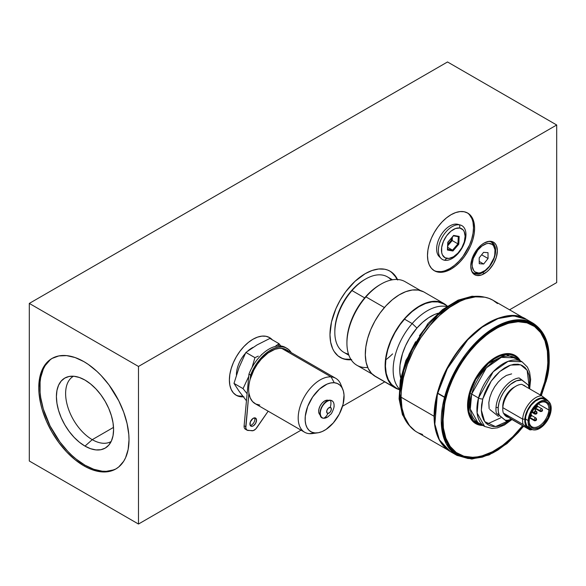 <?xml version="1.0" encoding="UTF-8"?>
<svg xmlns="http://www.w3.org/2000/svg" width="586" height="586" viewBox="0 0 586 586"><rect width="100%" height="100%" fill="white"/><g stroke="black" fill="none" stroke-linecap="round" stroke-linejoin="round"><path stroke-width="0.88" d="M52.535 358.156A63.815 36.845 -120 0 0 43.452 409.468A63.815 36.845 -120 0 0 84.992 465.196L83.886 465.833A63.815 36.845 60 0 1 42.199 409.599A63.815 36.845 60 0 1 51.978 358.464A63.815 36.845 60 0 1 83.886 361.621L75.089 357.541L66.621 355.621L58.82 355.929L51.978 358.464L49.004 360.536L46.367 363.122L42.199 369.722L39.636 378.014L38.764 387.676L38.984 392.913L40.705 403.922L42.199 409.599L46.367 421.019L51.978 432.153L58.82 442.577L66.621 451.901L75.089 459.754L83.886 465.833L88.31 468.133L92.691 469.913L101.158 471.84L108.959 471.525L115.794 468.998L118.768 466.925L123.683 461.27L125.58 457.739L128.144 449.447L129.015 439.778L128.795 434.548L127.067 423.532L123.683 412.141L118.768 400.809L108.959 384.877L101.158 375.56L96.99 371.429L88.31 364.426L83.886 361.621A63.815 36.845 60 0 1 125.58 417.862A63.815 36.845 60 0 1 115.794 468.998A63.815 36.845 60 0 1 83.886 465.833L84.992 465.196L93.789 469.283L102.257 471.203L106.264 471.327L113.618 469.899M73.484 376.234A37.672 21.755 -120 0 0 67.624 406.398A37.672 21.755 -120 0 0 92.258 439.661L84.992 446.107A40.427 23.345 60 0 1 57.655 406.984A40.427 23.345 60 0 1 68.972 376.505A40.427 23.345 60 0 1 84.992 380.08A40.427 23.345 60 0 1 110.241 412.192A40.427 23.345 60 0 1 108.666 445.265A40.427 23.345 60 0 1 84.992 446.107L92.258 439.661A37.672 21.755 60 0 1 67.646 406.457A37.672 21.755 60 0 1 73.418 376.271A37.672 21.755 60 0 1 73.484 376.234M113.516 427.384L92.258 439.661L113.516 427.384M271.215 339.177A33.307 19.228 120 0 0 269.033 337.309M243.3 396.832A33.307 19.228 -60 0 1 236.283 395.301A33.307 19.228 -60 0 1 231.177 368.609A33.307 19.228 -60 0 1 252.94 339.257A33.307 19.228 -60 0 1 269.589 337.609A33.307 19.228 -60 0 1 272.322 339.814M445.345 270.6L449.945 268.476L451.044 269.106A33.307 19.228 -60 0 1 434.387 270.761A33.307 19.228 -60 0 1 429.282 244.069A33.307 19.228 -60 0 1 451.044 214.718A33.307 19.228 -60 0 1 467.701 213.07A33.307 19.228 -60 0 1 472.807 239.755A33.307 19.228 -60 0 1 451.044 269.106L449.945 268.476A33.307 19.228 120 0 0 471.554 239.623A33.307 19.228 120 0 0 467.137 212.762M482.959 272.409A17.902 10.336 120 0 0 495.338 253.701A17.902 10.336 120 0 0 488.123 241.476A17.902 10.336 -60 0 1 491.91 242.296A17.902 10.336 -60 0 1 494.657 256.639A17.902 10.336 -60 0 1 482.959 272.409L482.373 272.072L482.959 272.409A17.902 10.336 -60 0 1 474.008 273.296A17.902 10.336 -60 0 1 471.408 270.432A17.902 10.336 120 0 0 482.959 272.409L484.058 273.779L482.959 272.409M484.058 243.087A18.796 10.856 -60 0 1 488.805 241.359A18.796 10.856 -60 0 1 497.133 253.672A18.796 10.856 -60 0 1 484.058 273.779A18.796 10.856 -60 0 1 471.642 271.076A18.796 10.856 -60 0 1 484.058 243.087L481.465 244.875L476.674 249.936L474.66 253.005L471.781 259.649L470.77 266.11L471.781 271.399L474.66 274.709L476.674 275.457L481.465 274.988L486.651 271.992L489.149 269.677L493.463 263.861L496.342 257.217L497.353 250.757L496.342 245.468L495.111 243.527L493.463 242.157L489.149 241.315L484.058 243.087M397.008 279.463A49.81 28.758 120 0 0 389.771 271.032M351.153 359.753A49.81 28.758 -60 0 1 340.298 357.482A49.81 28.758 -60 0 1 332.658 317.575A49.81 28.758 -60 0 1 365.195 273.684A49.81 28.758 -60 0 1 390.1 271.215A49.81 28.758 -60 0 1 397.498 279.485M29.3 461.006L138.479 524.038L301.05 430.175L138.479 524.038L138.479 366.455L556.7 124.994L556.7 282.584L509.549 309.804L556.7 282.584L556.7 124.994L138.479 366.455L29.3 303.416L447.521 61.962L556.7 124.994L447.521 61.962L29.3 303.416L138.479 366.455L138.479 524.038L29.3 461.006L29.3 303.416L29.3 461.006M342.546 406.223L384.716 381.874L342.546 406.223M342.195 358.302L344.971 359.079L351.058 359.321M397.074 279.617L395.601 276.863L391.763 272.453M339.968 357.292A49.81 28.758 120 0 0 350.889 359.335M436.856 271.443L440.928 271.604M433.845 270.424A33.307 19.228 120 0 0 449.945 268.476L454.538 265.297L458.955 261.202L463.028 256.338L469.525 245.08L471.701 239.125L473.041 233.243L473.495 227.676L473.041 222.636M471.701 218.307L469.525 214.864M238.751 395.99L242.824 396.151M235.74 394.964A33.307 19.228 120 0 0 242.772 396.151M272.519 340.041L269.589 337.609L266.022 336.283L261.949 336.122L257.532 337.126L252.94 339.257L248.347 342.436L243.923 346.531L239.857 351.395L236.283 356.837L233.353 362.653L231.177 368.609L229.837 374.483L229.39 380.05L229.837 385.097L231.177 389.426L233.353 392.869L236.283 395.301L239.857 396.619L243.923 396.781M451.044 269.106L455.637 265.934L460.054 261.832L464.127 256.968L467.701 251.526L470.624 245.717L472.807 239.755L474.147 233.88L474.594 228.313L474.147 223.273L472.807 218.944L470.624 215.494L467.701 213.07L464.127 211.744L460.054 211.583L455.637 212.586L451.044 214.718L446.451 217.889L442.027 221.991L437.962 226.855L434.387 232.298L431.457 238.106L429.282 244.069L427.941 249.944L427.494 255.511L427.941 260.558L429.282 264.879L431.457 268.329L434.387 270.761L437.962 272.08L442.027 272.241L446.451 271.237L451.044 269.106M397.733 279.998L394.481 274.849L390.1 271.215L387.544 270.014L384.768 269.238L378.673 268.996L372.066 270.498L365.195 273.684L354.977 281.339L345.63 291.835L340.298 299.973L335.917 308.661L331.493 322L329.977 334.687L330.658 342.224L332.658 348.699L334.137 351.454L337.976 355.87L342.854 358.683L345.63 359.46L351.717 359.701M111.164 441.485A37.672 21.755 60 0 1 111.098 441.529A37.672 21.755 60 0 1 92.258 439.661A37.672 21.755 -120 0 0 111.164 441.485M50.11 359.899L45.195 365.554L43.298 369.085L40.734 377.377L40.082 382.057L40.082 392.276L40.734 397.711L43.298 408.962L50.11 426.007L59.919 441.947L67.72 451.264L71.888 455.395L76.187 459.116L84.992 465.196A63.815 36.845 -120 0 0 116.343 468.668M84.992 446.107L79.41 442.254L74.048 437.273L69.104 431.369L64.775 424.762L61.222 417.708L58.578 410.478L56.952 403.344L56.403 396.59L56.952 390.466L58.578 385.214L61.222 381.032L64.775 378.08L69.104 376.476L74.048 376.278L79.41 377.494L84.992 380.08L90.566 383.94L95.928 388.914L100.873 394.817L105.202 401.425L108.762 408.479L111.399 415.708L113.032 422.843L113.581 429.597L113.032 435.72L111.399 440.972L108.762 445.155L105.202 448.107L100.873 449.711L95.928 449.909L90.566 448.693L84.992 446.107M476.982 249.526L477.788 250.134A16.232 9.369 -60 0 1 494.342 247.263A16.232 9.369 -60 0 1 489.457 266.22L485.23 270.373L480.762 272.666L478.645 272.995L475.07 271.955L473.737 270.622L472.257 266.601L472.162 264.059L473.276 258.404L477.788 250.134L482.014 245.988L486.483 243.695L488.599 243.366L492.174 244.406L493.507 245.739L494.987 249.761L494.738 255.064L493.961 257.95L489.457 266.22A16.232 9.369 -60 0 1 479.524 272.922A16.232 9.369 -60 0 1 472.184 265.898A16.232 9.369 -60 0 1 477.788 250.134L476.982 249.526M494.342 247.263L493.441 245.065A17.822 10.292 120 0 0 490.958 241.85M488.05 258.507L481.619 254.8L488.05 258.507L483.67 264.022L479.223 261.451L483.67 264.022L479.245 263.693L479.194 257.847L483.575 252.339L487.999 252.669L488.05 258.507L487.999 252.669L483.575 252.339L479.194 257.847L479.245 263.693L483.67 264.022L488.05 258.507M473.151 272.695A17.822 10.292 120 0 0 477.172 273.244L479.524 272.922M460.34 225.017L457.842 224.335A18.84 10.878 120 0 0 457.227 224.196L459.71 224.87L459.768 228.042A16.73 9.662 -60 0 1 463.204 244.97A16.73 9.662 -60 0 1 446.825 258.389L444.62 260.25A19.506 11.259 120 0 0 463.709 244.604A19.506 11.259 120 0 0 459.71 224.87L457.227 224.196A18.84 10.878 120 0 0 440.269 236.297A18.84 10.878 120 0 0 439.214 256.587L441.06 258.411A19.506 11.259 -60 0 1 442.144 237.403A19.506 11.259 -60 0 1 459.71 224.87A19.506 11.259 -60 0 1 460.34 225.017A19.506 11.259 -60 0 1 463.497 245.095A19.506 11.259 -60 0 1 444.62 260.25A19.506 11.259 -60 0 1 441.06 258.411M459.71 224.87A19.506 11.259 120 0 0 440.621 240.516A19.506 11.259 120 0 0 444.62 260.25L446.825 258.389A16.73 9.662 -60 0 1 443.39 241.461A16.73 9.662 -60 0 1 459.768 228.042L459.71 224.87M459.768 228.042L463.065 229.866L464.178 231.573L465.13 236.239L464.273 241.974L461.753 247.893L457.937 253.101L453.418 256.807L448.883 258.441L445.016 257.752L442.415 254.859L441.719 252.705L441.668 247.402L443.39 241.461L446.62 235.784L450.868 231.243L455.483 228.525L459.768 228.042M447.572 249.812L452.934 251.006L458.801 244.186L459.168 236.4L453.659 235.418L447.792 242.238L447.433 250.032L452.934 251.006L458.801 244.186L459.168 236.4L453.659 235.418L447.792 242.238L447.44 249.248M451.777 240.355L452.216 240.553L447.807 245.68L452.216 240.553L451.777 240.355M451.352 240.223L451.447 238.187L451.352 240.223L447.865 244.267L451.352 240.223M452.377 237.103L452.216 240.553L452.377 237.103M452.524 250.149L457.937 243.857L458.801 244.186L457.937 243.857L458.274 236.693L457.937 243.857L452.216 240.553L457.937 243.857L452.524 250.149L447.726 247.38L452.524 250.149L447.638 249.284L452.824 250.508M458.713 236.693L453.476 235.821M453.615 235.631L453.19 235.77M246.113 400.348L239.191 391.375L233.997 383.398L243.036 388.621L248.735 376.439L243.036 388.621L247.109 393.755L243.036 388.621L233.997 383.398L239.095 367.393L245.893 352.435L254.939 357.658L252.068 367.415L254.939 357.658L245.893 352.435L257.042 344.934L269.912 338.422L278.958 343.645L275.054 346.502L278.958 343.645L278.599 345.923L278.958 343.645L269.912 338.422M258.301 356.112L254.939 357.658L258.301 356.112M262.169 354.222L261.576 354.523L262.169 354.222M280.833 345.967L278.958 343.645L280.833 345.967M327.852 413.394A3.311 1.912 -60 0 1 326.973 410.207A3.311 1.912 -60 0 1 330.174 407.358A9.339 7.354 -85.4 0 0 330.607 400.436A9.75 5.633 120 0 0 321.201 408.838A9.75 5.633 120 0 0 323.772 418.214A9.339 7.354 -85.4 0 0 327.852 413.394A9.339 7.354 94.6 0 1 323.772 418.214A9.75 5.633 -60 0 1 321.201 408.838A9.75 5.633 -60 0 1 330.607 400.436L330.607 400.436A9.75 5.633 -60 0 1 334.013 406.53A9.75 5.633 120 0 0 330.607 400.436A9.339 7.354 94.6 0 1 330.174 407.358A3.311 1.912 -60 0 1 331.046 410.537A3.311 1.912 -60 0 1 327.852 413.394L329.632 412.625L330.782 411.123L331.346 408.838L330.548 407.446L328.394 408.12L326.973 410.207L326.754 412.39L327.852 413.394M330.394 400.223C332.892 400.597 334.115 402.443 334.079 405.754C334.547 407.072 331.713 413.943 330.753 414.199L327.545 417.071L323.648 418.236C315.407 418.052 322.703 399.037 330.394 400.223L330.152 400.406A9.537 5.508 120 0 0 322 406.428A9.537 5.508 120 0 0 321.011 416.434M328.512 416.375A9.75 5.633 -60 0 1 323.772 418.214A9.75 5.633 120 0 0 328.512 416.375M253.079 347.366A21.792 12.584 120 0 0 247.607 351.153M245.431 353.336A21.792 12.584 120 0 0 236.429 374.989M247.021 430.161A6.226 3.597 -60 0 0 247.951 430.446L253.225 430.629L255.76 428.974L268.168 411.189L256.88 427.612A6.226 3.597 -60 0 1 252.031 430.776L246.948 430.117L245.805 428.168L248.918 393.067A31.131 17.976 120 0 0 255.115 403.659L304.639 432.248A31.131 17.976 -60 0 1 302.706 399.974A31.131 17.976 -60 0 1 331.112 376.915L281.588 348.326A31.131 17.976 120 0 0 250.222 379.127A31.131 17.976 120 0 0 248.918 393.067L245.761 426.718L244.113 425.766A6.226 3.597 120 0 0 245.373 429.208L247.021 430.161A6.226 3.597 -60 0 1 245.761 426.718L244.113 425.766L248.955 374.11L250.603 375.069L250.222 379.127L250.603 375.069L253.225 369.283L260.345 358.786L264.579 354.479L269.047 351.021L273.574 348.545L277.991 347.161L282.13 346.905A32.684 18.869 -60 0 1 287.023 348.392A32.684 18.869 -60 0 1 291.227 352.618M342.795 389.309L340.766 384.35A31.131 17.976 120 0 0 331.112 376.915L334.254 382.731A27.535 15.895 -60 0 1 342.795 389.309A27.535 15.895 -60 0 1 338.378 415.782A27.535 15.895 -60 0 1 317.663 432.849A27.535 15.895 -60 0 1 314.96 432.929L318.447 432.717L322.168 431.545L325.984 429.465L333.309 422.916L339.316 414.075L343.081 404.281L344.033 395.03L343.389 391.06L342.026 387.727L339.99 385.17L337.368 383.486L334.254 382.731L330.768 382.951L327.047 384.116L319.473 389.111L312.675 396.956L307.694 406.457L305.291 416.17L305.189 420.631L305.826 424.608L307.196 427.941L309.225 430.498L311.847 432.182L314.96 432.929L309.298 433.662L314.96 432.929A27.535 15.895 -60 0 1 307.694 406.457A27.535 15.895 -60 0 1 334.254 382.731L331.112 376.915A31.131 17.976 120 0 0 301.087 403.739A31.131 17.976 120 0 0 309.298 433.662A31.131 17.976 -60 0 1 304.639 432.248M320.71 415.262L319.289 413.972L318.681 411.738L318.974 408.918L320.117 405.93L321.956 403.227L324.19 401.227L326.49 400.238L328.578 400.436A8.402 4.849 120 0 0 327.552 400.172L328.211 400.553L327.552 400.172A8.402 4.849 120 0 0 319.985 406.193A8.402 4.849 120 0 0 320.183 414.969M250.222 425.399A4.666 2.696 120 0 0 253.914 422.491A4.666 2.696 120 0 0 254.588 417.84M251.599 426.352L250.361 425.641L251.599 426.352A4.666 2.696 -60 0 1 250.896 426.139A4.666 2.696 -60 0 1 250.61 421.297A4.666 2.696 -60 0 1 254.866 417.84A4.666 2.696 -60 0 1 255.569 418.052A4.666 2.696 -60 0 1 255.855 422.894A4.666 2.696 -60 0 1 251.599 426.352L253.467 425.766L255.723 423.158L256.529 419.928L255.393 417.965L252.998 418.426L250.361 421.861L250.046 424.938L251.599 426.352M287.023 348.392L285.375 347.439A32.684 18.869 120 0 0 280.482 345.952L285.829 347.791L288.942 349.798L291.352 352.831M288.539 351.527L283.565 348.648L279.485 348.318L275.002 349.278L267.97 353.036L261.224 359.203L257.217 364.36L253.826 370.074L250.222 379.127M250.603 375.069A32.684 18.869 -60 0 1 282.13 346.905L280.482 345.952A32.684 18.869 120 0 0 248.955 374.11L250.603 375.069M248.918 393.067L250.207 397.85L252.529 401.557L255.774 404.003L259.774 405.073M315.158 432.944A31.131 17.976 -60 0 1 309.298 433.662A31.131 17.976 120 0 0 312.353 433.567L317.663 432.849M335.771 378.329L286.246 349.739A31.131 17.976 120 0 0 281.588 348.326L331.112 376.915A31.131 17.976 -60 0 1 335.771 378.329A31.131 17.976 -60 0 1 341.631 387.09M409.717 425.985L402.245 412.822L399.908 393.477L403.783 370.572L412.94 348.047L437.771 315.129L459.578 300.325A3.113 2 -113.7 0 0 458.054 300.157A3.113 2 66.3 0 1 459.578 300.325A75.491 43.584 120 0 0 407.358 360.185A75.491 43.584 120 0 0 409.717 425.985M460.728 300.992L459.578 300.325L460.728 300.992M399.879 392.232L401.066 380.043L404.179 367.232L409.087 354.296L415.613 341.726M419.4 335.734L427.861 324.615M432.439 319.597L442.1 310.888L452.106 304.222M484.131 297.08A75.491 43.584 120 0 0 459.578 300.325L471.225 296.765L484.131 297.08M457.153 301.453A3.113 2 66.3 0 1 458.054 300.157L472.074 296.23L485.003 297.241M477.817 422.506L470.287 409.087L471.679 394.056A37.358 21.565 120 0 1 515.175 357.804L501.279 357.401L486.38 367.825L471.679 394.056A1.245 0.432 14.9 0 0 469.972 393.675L475.707 379.589L488.328 363.481L505.967 354.508L519.159 360.104L517.628 358.302L514.054 355.761L509.776 354.53L504.956 354.64L499.77 356.098L494.43 358.844L489.127 362.778L484.08 367.744L479.48 373.546L475.495 379.97L472.287 386.767L469.972 393.675A1.245 0.432 -165.1 0 1 471.679 394.056A37.358 21.565 120 0 0 477.817 422.506L484.644 426.447A37.358 21.565 -60 0 1 478.498 397.997L471.679 394.056L478.498 397.997L477.114 413.027L484.644 426.447L492.035 428.461L497.463 427.831L504.385 425.026L511.966 419.532M510.369 419.957L495.529 426.601L484.666 421.612L481.318 410.127L482.769 398.941A3.113 1.077 -165.1 0 1 478.498 397.997A3.113 1.077 14.9 0 0 482.769 398.941L481.589 404.926L481.333 410.552L482.007 415.591L483.582 419.854L485.999 423.173L489.163 425.421L492.965 426.52L497.243 426.418L501.843 425.128L506.582 422.689L510.369 419.957M469.76 393.711L469.283 393.433L469.76 393.711A38.91 22.466 -60 0 1 515.072 355.951A38.91 22.466 -60 0 1 519.745 360.441L517.804 358.046L514.208 355.49L509.893 354.244L505.029 354.362L499.807 355.827L494.416 358.595L489.076 362.558L483.992 367.569L479.348 373.421L475.334 379.896L472.096 386.745L469.76 393.711L468.426 400.516L468.126 406.904L468.888 412.632L470.683 417.474L473.429 421.246L477.026 423.803L482.388 425.143A38.91 22.466 -60 0 1 476.162 423.348A38.91 22.466 -60 0 1 469.76 393.711M475.121 422.748L470.902 418.953A38.91 22.466 120 0 0 475.063 422.711A38.91 22.466 120 0 0 475.612 423.011M533.853 325.582L537.12 328.343L540.732 332.782A74.708 43.137 120 0 0 532.418 324.637M545.258 381.852L544.782 381.574L545.258 381.852L540.761 395.264A74.708 43.137 -60 0 0 545.258 381.852A74.708 43.137 -60 0 0 532.974 324.944A74.708 43.137 -60 0 0 445.975 397.447L450.451 384.079L456.67 370.923L464.383 358.486L473.29 347.249L483.062 337.646L493.317 330.035L503.652 324.717L513.688 321.89L523.027 321.677L531.304 324.065L538.219 328.98L543.493 336.225L546.928 345.52L548.393 356.515L547.829 368.784L545.258 381.852M437.654 393.096L445.353 397.542L442.752 410.771L442.181 423.195L442.664 428.945L445.155 439.266L449.587 447.682L452.48 451.073L459.483 456.047L467.87 458.472L472.484 458.692L482.337 457.146L492.701 453L497.954 450.004L508.333 442.298L518.222 432.571L523.532 426.212L507.696 442.84L488.841 454.824L470.148 458.662L455.219 453.454L446.056 441.492L442.386 426.425L445.353 397.542L444.503 397.352L441.668 428.051L446.224 443.778L457.043 455.439A76.268 44.031 -60 0 1 444.503 397.352L437.676 393.411A76.268 44.031 120 0 0 450.224 451.506L439.397 439.837L434.849 424.11L437.486 393.191L442.188 379.56L445.126 372.843L452.209 359.826L456.289 353.651L460.662 347.784L470.17 337.177L480.352 328.424L485.582 324.842M541.347 395.601L545.947 381.493M455.842 453.908L453.784 453.205M437.581 393.353L434.424 416.331M434.504 412.669L436.101 399.777M437.676 393.411L447.308 368.762L467.694 339.865L482.153 327.178L498.115 318.572L513.585 315.847L526.484 319.407A76.268 44.031 120 0 0 437.676 393.411M444.503 397.352A76.268 44.031 -60 0 1 533.311 323.34L520.405 319.788L504.934 322.512L488.973 331.119L474.513 343.799L454.128 372.703L444.503 397.352M445.353 397.542C448.686 377.794 476.462 327.823 513.915 321.047C550.862 316.14 553.25 361.372 545.881 381.75L548.481 368.521L549.053 356.098L547.573 344.971L544.094 335.558L538.754 328.219L531.751 323.245L523.364 320.828L513.915 321.047L503.755 323.904L493.287 329.288L482.901 336.994L473.012 346.722L463.987 358.097L456.179 370.689L449.887 384.006L445.353 397.542M523.056 425.934L517.943 432.043L508.172 441.654L497.924 449.257L492.738 452.216L482.505 456.311L477.546 457.402L468.214 457.622L463.914 456.743L459.929 455.227L453.015 450.312L447.741 443.067L444.305 433.772L443.316 428.461L442.87 416.778L443.404 410.515L445.975 397.447A74.708 43.137 -60 0 0 458.259 454.348A74.708 43.137 -60 0 0 523.056 425.934M457.717 454.025A74.708 43.137 120 0 0 468.932 457.153L462.815 456.113M515.072 355.951L513.973 355.314A38.91 22.466 120 0 0 508.633 353.592L514.039 355.35M529.246 387.265L529.715 380.182L529.041 375.143L527.466 370.879L525.049 367.561L521.884 365.305L518.083 364.214L513.805 364.309L509.205 365.605L504.465 368.045L499.77 371.531L495.287 375.934L491.207 381.083L487.669 386.782L484.82 392.81L482.769 398.941L491.207 381.083L499.843 371.465L510.611 365.093L520.639 364.8L527.151 370.308L529.246 387.265M489.149 408.654L488.812 402.611L489.845 397.323L491.844 391.917L494.701 386.723L498.225 382.057L502.195 378.226L506.377 375.45L511.637 373.883M498.466 416.419L489.815 409.504M515.175 357.804L522.001 361.745L508.106 361.335L493.2 371.766L478.498 397.997A37.358 21.565 -60 0 1 522.001 361.745L527.393 367.063L529.576 372.059L530.638 379.325L529.671 388.862M481.802 424.806L473.173 420.543L468.998 411.98L469.972 393.675L468.639 400.428L468.346 406.765L469.108 412.441L470.88 417.247L473.605 420.99L477.18 423.532L481.802 424.806M487.039 424.096L500.693 417.847M392.481 279.778L387.427 276.863A43.584 25.161 120 0 0 352.003 290.568L364.675 297.878L352.003 290.568A43.584 25.161 -60 0 1 365.635 279.024A43.584 25.161 -60 0 1 391.243 280.02M365.635 279.024L364.536 279.654A42.024 24.26 120 0 0 351.388 290.788L352.003 290.568L351.388 290.788A42.024 24.26 120 0 0 334.826 331.127A42.024 24.26 120 0 0 334.826 331.749M348.487 354.069A43.584 25.161 -60 0 1 334.826 332.394A43.584 25.161 -60 0 1 352.003 290.568A43.584 25.161 120 0 0 343.85 352.347L348.904 355.263M412.178 323.575L416.939 328.057A43.584 25.161 -60 0 1 438.152 313.224L434.592 314.492L428.549 317.751L422.594 322.329L416.939 328.057L412.178 323.575A48.25 27.857 -60 0 1 446.649 306.573A48.25 27.857 120 0 0 412.178 323.575L404.472 319.128L412.178 323.575A48.25 27.857 120 0 0 399.191 388.782A48.25 27.857 -60 0 1 412.178 323.575M420.514 290.575L405.175 281.712A48.25 27.857 120 0 0 365.95 296.89L384.416 307.547L365.95 296.89A48.25 27.857 -60 0 1 381.047 284.107L379.948 284.737A46.697 26.956 120 0 0 365.334 297.109L365.95 296.89L365.334 297.109A46.697 26.956 120 0 0 346.927 341.924A46.697 26.956 120 0 0 346.934 342.554M392.591 353.907A48.25 27.857 -60 0 1 385.778 359.782M367.737 367.459A48.25 27.857 -60 0 1 346.927 343.198A48.25 27.857 -60 0 1 365.95 296.89A48.25 27.857 120 0 0 356.925 365.283L372.264 374.146M400.707 378.095A43.584 25.161 -60 0 1 416.939 328.057L409.504 338.29L405.519 345.835L402.501 353.622L400.018 365.1L399.82 372.183L400.809 378.497M496.357 413.145L499.279 415.24A22.1 12.76 -60 0 1 498.21 407.548L496.012 407.431A23.66 13.661 120 0 0 496.357 413.145L506.238 421.041A23.66 13.661 120 0 0 511.666 419.356A23.66 13.661 -60 0 1 506.238 421.041L499.279 415.24L498.32 411.716L498.21 407.548L499.06 402.575L500.854 397.44L503.491 392.481L506.795 388.02L510.553 384.335L516.493 380.79L522.045 380.043L528.272 385.024A22.1 12.76 -60 0 1 529.246 388.613L528.272 385.024L519.115 377.948A23.66 13.661 120 0 0 496.012 407.431L498.21 407.548A22.1 12.76 -60 0 1 522.045 380.043L519.115 377.948A23.66 13.661 -60 0 0 496.012 407.431A23.66 13.661 -60 0 0 496.357 413.145M514.735 386.914L510.465 389.924L506.7 394.481L504.011 399.901L502.81 405.351A15.566 8.988 120 0 0 502.788 407.102L502.81 405.351A15.566 8.988 120 0 1 514.318 387.126M528.997 385.844A23.66 13.661 -60 0 1 529.378 388.694A23.66 13.661 120 0 0 528.997 385.844L528.272 385.024L528.997 385.844M511.541 419.283A22.1 12.76 -60 0 1 505.513 420.221L507.688 420.265L511.541 419.283M526.668 427.077L527.612 427.817A17.119 9.881 -60 0 1 524.829 419.217L522.631 419.107A18.679 10.782 120 0 0 523.122 424.469L526.668 427.077M522.968 384.995A17.902 10.336 -60 0 1 525.591 386.504M502.825 407.666A18.679 10.782 -60 0 1 515.98 386.152A18.679 10.782 -60 0 1 521.862 384.35A18.679 10.782 120 0 0 502.825 407.666A18.679 10.782 120 0 0 503.308 413.035L523.122 424.469A18.679 10.782 -60 0 1 522.631 419.107L502.825 407.666L522.631 419.107A18.679 10.782 -60 0 1 541.669 395.792L521.862 384.35L541.669 395.792A18.679 10.782 120 0 0 522.631 419.107L524.829 419.217A17.119 9.881 -60 0 1 533.245 402.245A17.119 9.881 -60 0 1 546.167 399.132A17.119 9.881 -60 0 1 547.61 400.795L541.669 395.792L546.167 399.132L543.508 397.945L541.947 397.857L536.754 399.571L533.245 402.245L528.66 407.973L525.657 414.756L524.858 421.942L526.272 426.33L529.905 429.89L508.523 417.32A17.902 10.336 -60 0 1 503.784 413.526L503.308 413.035A18.679 10.782 -60 0 1 502.773 409.028A18.679 10.782 -60 0 1 502.825 407.666L502.817 406.508L502.825 407.666M515.98 386.152L514.874 386.789A17.119 9.881 120 0 0 502.817 406.508A17.119 9.881 120 0 0 502.773 407.753L502.773 409.028M547.815 400.912L545.061 399.322A16.342 9.435 120 0 0 532.938 403.219A16.342 9.435 120 0 0 525.378 418.961L528.125 420.55A16.342 9.435 -60 0 1 535.692 404.809A16.342 9.435 -60 0 1 547.815 400.912A16.342 9.435 -60 0 1 551.155 409.577L550.664 404.684L548.496 401.373L546.877 400.48L542.878 400.385L538.38 402.523L534.08 406.574L529.392 414.822L528.125 420.55L528.154 423.151L529.51 427.333L532.41 429.648L534.307 429.978L536.41 429.743L540.9 427.604L545.2 423.553L547.068 420.997L549.888 415.306L551.155 409.577A16.342 9.435 -60 0 1 543.596 425.319A16.342 9.435 -60 0 1 531.473 429.216A16.342 9.435 -60 0 1 528.125 420.55L525.378 418.961A16.342 9.435 120 0 0 528.718 427.626L531.473 429.216M529.077 420.77A14.005 8.087 120 0 0 538.71 426.271A14.005 8.087 120 0 0 548.848 409.98L550.166 410.053A14.943 8.629 -60 0 1 539.179 427.516A14.943 8.629 -60 0 1 529.077 421.166A14.943 8.629 -60 0 1 529.114 420.074A14.943 8.629 -60 0 1 539.64 402.86A14.943 8.629 -60 0 1 550.166 410.053L548.848 409.98A14.005 8.087 -60 0 1 542.365 423.473A14.005 8.087 -60 0 1 531.978 426.813A14.005 8.087 -60 0 1 529.077 420.77M538.182 403.82L548.848 409.98L538.182 403.82M539.303 403.065A14.005 8.087 -60 0 1 545.984 402.553A14.005 8.087 -60 0 1 548.848 409.98A14.005 8.087 120 0 0 539.303 403.065M533.114 412.222L531.78 411.453L533.114 412.222L532.322 411.584L534.344 408.457L535.436 410.032A1.868 1.077 -60 0 1 534.571 411.826A1.868 1.077 -60 0 1 533.187 412.273A1.868 1.077 -60 0 1 533.114 412.222L532.322 411.584A14.005 8.087 -60 0 1 534.344 408.457L535.135 409.094A1.868 1.077 -60 0 1 535.436 410.032L534.52 411.877L533.114 412.222M533.868 408.186L534.344 408.457L533.868 408.186M550.166 410.053L547.881 417.943L542.819 424.865L538.717 427.751L534.762 428.703L533.026 428.395L530.381 426.278L529.136 422.455L529.495 417.503L532.85 409.636L536.461 405.263L540.563 402.377L544.519 401.425L546.255 401.732L547.734 402.545L549.719 405.578L550.166 410.053M548.459 401.212A18.679 10.782 -60 0 1 548.511 401.388A18.679 10.782 120 0 0 548.459 401.212L546.635 399.513M532.227 429.582A18.679 10.782 -60 0 1 529.905 429.89A18.679 10.782 120 0 0 532.227 429.582M531.268 429.099A17.119 9.881 -60 0 1 527.612 427.817L529.905 429.89L510.098 418.455L503.308 413.035L523.122 424.469L527.612 427.817L531.297 429.106M504.832 414.368A17.119 9.881 120 0 0 506.48 415.686M529.656 428.058L526.755 425.744L525.4 421.561L525.796 416.148L527.876 410.325L531.334 404.985L535.633 400.934L540.124 398.795L542.226 398.561L545.097 399.344M530.601 413.972A1.553 0.901 -60 0 1 530.975 414.038L531.568 415.247A0.93 0.491 -175.8 0 1 531.297 415.562A0.93 0.491 4.2 0 0 531.568 415.247A0.93 0.491 -175.8 0 0 531.297 414.866A1.553 0.901 120 0 0 530.872 413.994A1.553 0.901 120 0 0 530.601 413.972M529.861 416.089A0.93 0.491 4.2 0 0 530.418 415.979L531.297 415.562L530.418 415.979A0.93 0.491 -175.8 0 1 529.861 416.089M530.608 416.331A1.553 0.901 120 0 0 531.216 415.269A1.553 0.901 -60 0 1 530.608 416.331M537.252 405.644A1.553 0.901 120 0 0 536.944 404.823A1.553 0.901 -60 0 1 537.252 405.644A0.93 0.491 -175.8 0 1 537.53 406.025A0.93 0.491 -175.8 0 1 537.259 406.34A0.93 0.491 4.2 0 0 537.53 406.025L536.937 404.823M535.077 406.699A0.93 0.491 4.2 0 0 536.38 406.757L537.259 406.34L536.38 406.757A0.93 0.491 -175.8 0 1 535.15 406.735M534.703 407.123L535.377 407.519A1.553 0.901 -60 0 1 535.062 406.713A1.553 0.901 120 0 0 535.487 407.563M537.259 406.34L536.688 406.142L536.483 407.072L537.259 406.34M536.776 412.251A1.553 0.901 120 0 0 536.351 411.379A1.553 0.901 120 0 0 535.238 411.863A1.553 0.901 120 0 0 534.586 413.298A0.93 0.491 4.2 0 0 535.897 413.364L536.776 412.947A0.93 0.491 4.2 0 0 537.047 412.632A0.93 0.491 -175.8 0 1 536.776 412.947L535.897 413.364A0.93 0.491 -175.8 0 1 534.586 413.298A1.553 0.901 -60 0 1 535.304 411.797A1.553 0.901 -60 0 1 536.454 411.431A1.553 0.901 -60 0 1 536.776 412.251A0.93 0.491 -175.8 0 1 537.047 412.632L536.454 411.431L535.274 410.742M531.685 411.628L534.586 413.298L531.685 411.628M531.429 412.119L534.901 414.126A1.553 0.901 -60 0 1 534.586 413.298A1.553 0.901 120 0 0 535.003 414.17M536.776 412.947L536.205 412.749L536 413.679L536.776 412.947M534.095 407.885L540.38 411.511A1.553 0.901 -60 0 1 540.065 410.683L534.447 407.438L540.065 410.683A1.553 0.901 -60 0 1 540.783 409.189A1.553 0.901 -60 0 1 541.94 408.816A1.553 0.901 -60 0 1 542.255 409.643A1.553 0.901 120 0 0 541.838 408.772A1.553 0.901 120 0 0 540.717 409.255A1.553 0.901 120 0 0 540.065 410.683A0.93 0.491 4.2 0 0 541.383 410.757L542.262 410.339A0.93 0.491 4.2 0 0 542.533 410.024A0.93 0.491 -175.8 0 1 542.262 410.339L541.383 410.757A0.93 0.491 -175.8 0 1 540.065 410.683A1.553 0.901 120 0 0 540.49 411.555M541.567 411.108A1.553 0.901 120 0 0 542.182 410.046A1.553 0.901 -60 0 1 541.567 411.108M542.255 409.643A0.93 0.491 -175.8 0 1 542.533 410.024L541.94 408.816L537.494 406.252M536.293 418.858A1.553 0.901 120 0 0 535.875 417.986A1.553 0.901 120 0 0 534.762 418.47A1.553 0.901 120 0 0 534.102 419.906A0.93 0.491 4.2 0 0 535.421 419.972L536.3 419.554A0.93 0.491 4.2 0 0 536.571 419.239A0.93 0.491 -175.8 0 1 536.3 419.554L535.421 419.972A0.93 0.491 -175.8 0 1 534.102 419.906A1.553 0.901 -60 0 1 534.82 418.404A1.553 0.901 -60 0 1 535.978 418.038L536.571 419.239A0.93 0.491 -175.8 0 0 536.293 418.858M529.546 417.276L534.102 419.906L529.546 417.276M529.429 417.847L534.417 420.733A1.553 0.901 -60 0 1 534.102 419.906A1.553 0.901 120 0 0 534.527 420.777M536.3 419.554L535.729 419.356L535.523 420.287L536.3 419.554M443.924 303.548A48.719 28.128 -60 0 1 445.726 304.757A48.719 28.128 -60 0 1 447.059 305.899L443.404 303.262L440.848 302.171L435.156 301.27L428.864 302.068L422.213 304.552L415.467 308.617L408.867 314.103L402.685 320.813L397.154 328.475L392.481 336.804L388.848 345.469L386.401 354.156L385.222 362.514L385.361 370.227L386.819 376.996L389.536 382.57L393.411 386.723A48.719 28.128 -60 0 1 396.165 330.065A48.719 28.128 -60 0 1 443.924 303.548L424.118 292.114A48.719 28.128 120 0 0 376.351 318.623A48.719 28.128 120 0 0 373.597 375.289A48.719 28.128 120 0 0 375.399 376.49L395.206 387.932A48.719 28.128 -60 0 1 393.411 386.723L373.597 375.289L395.733 388.218L398.81 389.47A48.719 28.128 -60 0 1 395.206 387.932M399.132 389.653L395.425 387.514A48.25 27.857 -60 0 1 393.66 386.328A48.25 27.857 -60 0 1 396.385 330.211A48.25 27.857 -60 0 1 443.69 303.951L443.675 303.944M395.96 387.815L391.609 384.46L388.328 379.618L386.255 373.48L385.456 366.272L385.969 358.273L387.778 349.791L390.803 341.162L394.935 332.702L400.018 324.739L405.842 317.59L412.2 311.525L418.844 306.771L425.509 303.511L431.955 301.878L437.918 301.929L443.712 303.966M423.59 291.821L418.287 290.07L412.258 290.019L405.761 291.667L399.029 294.956L392.32 299.754L385.903 305.885L380.014 313.1L374.886 321.135L370.711 329.676L367.656 338.393L365.832 346.956L365.32 355.028L366.118 362.309L368.22 368.506L371.524 373.399L375.919 376.783M450.781 447.792A74.246 42.866 120 0 0 457.395 453.308L458.274 453.813A74.246 42.866 -60 0 1 445.851 438.16L450.187 446.437L456.26 452.517L463.841 456.186L472.631 457.285L477.378 456.86L482.3 455.783L492.467 451.74L502.751 445.294L512.75 436.717L522.595 425.67A74.246 42.866 -60 0 1 458.274 453.813M540.241 395.147L544.709 381.86L547.273 368.872L547.815 362.639L547.375 351.021L544.943 340.876A74.246 42.866 -60 0 1 540.299 395.001M483.325 425.465L478.659 424.879L474.638 422.938L471.415 419.708L469.115 415.32A39.379 22.737 -60 0 1 480.579 370.85A39.379 22.737 -60 0 1 515.087 355.416A39.379 22.737 -60 0 1 520.302 360.764L516.156 356.105L512.135 354.164L507.476 353.578L502.349 354.376L496.95 356.522L491.5 359.936L486.197 364.485L481.245 370L476.836 376.263L473.144 383.039L470.309 390.064L468.434 397.066L467.599 403.776L467.826 409.936L469.115 415.32A39.379 22.737 -60 0 0 475.707 423.619L475.634 423.583M518.339 358.61A39.379 22.737 120 0 0 514.64 355.167M482.952 425.465A39.379 22.737 -60 0 1 475.707 423.619M475.275 423.363A39.379 22.737 120 0 0 480.095 424.843M544.943 340.876L540.607 332.606L534.535 326.519L526.953 322.857L518.163 321.751L508.494 323.252L498.327 327.303L488.043 333.742L478.044 342.327L468.712 352.721L460.406 364.529L453.447 377.303L448.092 390.54L444.562 403.747L442.979 416.397L443.419 428.022L445.851 438.16A74.246 42.866 -60 0 1 467.46 354.325A74.246 42.866 -60 0 1 532.52 325.223A74.246 42.866 -60 0 1 544.943 340.876M532.52 325.223L531.641 324.717A74.246 42.866 120 0 0 523.554 321.743M517.812 316.264L508.509 315.891L498.415 318.183L487.911 323.054L482.637 326.402L472.294 334.752L462.544 345.037L458.01 350.787L449.858 363.225L443.163 376.505L438.189 390.122L436.409 396.89L434.351 410.032L434.329 421.891L436.167 432.138L439.778 440.782L442.95 445.309A76.114 43.943 -60 0 1 434.094 416.272L401.08 397.205L401.337 390.965L403.395 377.831L407.431 364.243L413.291 350.728L420.755 337.807L429.523 325.977L439.273 315.686L449.623 307.335L460.171 301.248L465.394 299.124L475.495 296.831L484.798 297.205L489.039 298.384L492.951 300.222A76.114 43.943 120 0 0 434.299 320.615A76.114 43.943 120 0 0 401.08 397.205L434.094 416.272A76.114 43.943 -60 0 1 462.369 345.249A76.114 43.943 -60 0 1 517.482 316.206M415.218 431.032L409.196 425.341L404.736 417.62L402.003 408.134L401.08 397.205A76.114 43.943 120 0 0 416.844 432.05L447.843 449.953M422.601 434.497L418.756 433.047M523.957 318.125L492.951 300.222L497.499 303.563M453.557 235.733L447.96 242.23L447.623 249.599M453.315 235.814L458.413 236.722M410.288 426.652L402.435 414.749L399.081 398.861L400.289 380.299L405.864 360.507L427.883 323.64L442.518 309.606L458.062 300.149M476.162 423.348L475.063 422.711M546.042 381.662C552.854 353.197 548.613 333.756 533.311 323.34L526.484 319.407C500.393 301.841 448.942 344.934 437.493 393.184C430.681 421.649 434.922 441.09 450.224 451.506L457.043 455.439L471.818 459.065L489.112 454.941L507.029 443.587L523.642 426.271M334.826 332.394L334.826 331.127M440.328 302.01L447.382 306.082M346.927 343.198L346.927 341.924M529.077 420.404L529.077 421.166M533.179 412.266L531.773 411.46M538.981 403.241L539.64 402.86M529.422 416.734C530.872 416.844 531.59 416.346 531.568 415.247M535.377 407.519C536.835 407.622 537.552 407.123 537.53 406.025M534.901 414.126C536.358 414.229 537.069 413.731 537.047 412.632M540.38 411.511C541.838 411.621 542.555 411.123 542.533 410.024M531.539 415.467L535.978 418.038M534.417 420.733C535.875 420.836 536.593 420.338 536.571 419.239"/></g></svg>
